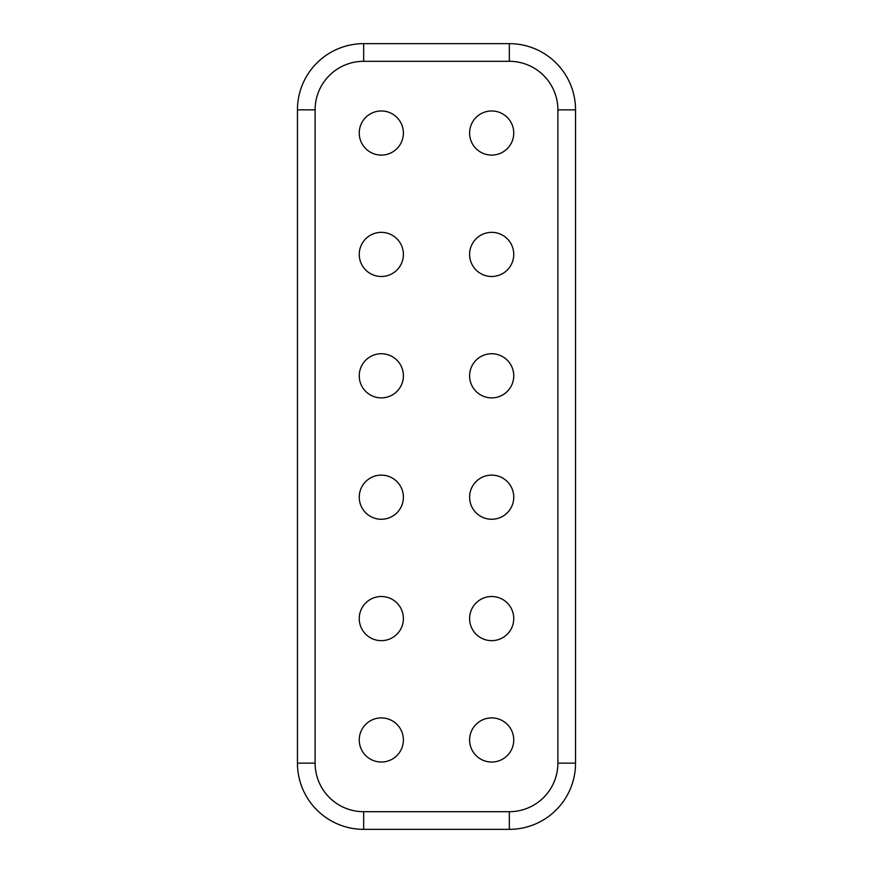<?xml version="1.0" encoding="UTF-8"?>
<svg xmlns="http://www.w3.org/2000/svg" width="873" height="873" viewBox="0 0 873 873"><rect width="100%" height="100%" fill="white"/><g stroke="black" fill="none" stroke-linecap="round" stroke-linejoin="round"><path stroke-width="1.31" d="M381.326 762.031A22.065 22.065 0 0 0 403.391 739.966A22.065 22.065 0 0 0 381.326 717.901A22.065 22.065 0 0 0 359.25 739.966A22.065 22.065 0 0 0 381.326 762.031M381.326 640.651A22.065 22.065 0 0 0 403.391 618.575A22.065 22.065 0 0 0 381.326 596.51A22.065 22.065 0 0 0 359.25 618.575A22.065 22.065 0 0 0 381.326 640.651M381.326 519.26A22.065 22.065 0 0 0 403.391 497.195A22.065 22.065 0 0 0 381.326 475.119A22.065 22.065 0 0 0 359.25 497.195A22.065 22.065 0 0 0 381.326 519.26M381.326 155.099A22.065 22.065 0 0 1 359.25 133.034A22.065 22.065 0 0 1 381.326 110.969A22.065 22.065 0 0 1 403.391 133.034A22.065 22.065 0 0 1 381.326 155.099M381.326 276.49A22.065 22.065 0 0 1 359.25 254.425A22.065 22.065 0 0 1 381.326 232.349A22.065 22.065 0 0 1 403.391 254.425A22.065 22.065 0 0 1 381.326 276.49M381.326 397.881A22.065 22.065 0 0 1 359.25 375.805A22.065 22.065 0 0 1 381.326 353.74A22.065 22.065 0 0 1 403.391 375.805A22.065 22.065 0 0 1 381.326 397.881M491.674 717.901A22.065 22.065 0 0 1 513.75 739.966A22.065 22.065 0 0 1 491.674 762.031A22.065 22.065 0 0 1 469.609 739.966A22.065 22.065 0 0 1 491.674 717.901M491.674 596.51A22.065 22.065 0 0 1 513.75 618.575A22.065 22.065 0 0 1 491.674 640.651A22.065 22.065 0 0 1 469.609 618.575A22.065 22.065 0 0 1 491.674 596.51M491.674 475.119A22.065 22.065 0 0 1 513.75 497.195A22.065 22.065 0 0 1 491.674 519.26A22.065 22.065 0 0 1 469.609 497.195A22.065 22.065 0 0 1 491.674 475.119M575.547 428.447L575.547 444.553M491.674 110.969A22.065 22.065 0 0 0 469.609 133.034A22.065 22.065 0 0 0 491.674 155.099A22.065 22.065 0 0 0 513.75 133.034A22.065 22.065 0 0 0 491.674 110.969M491.674 232.349A22.065 22.065 0 0 0 469.609 254.425A22.065 22.065 0 0 0 491.674 276.49A22.065 22.065 0 0 0 513.75 254.425A22.065 22.065 0 0 0 491.674 232.349M491.674 353.74A22.065 22.065 0 0 0 469.609 375.805A22.065 22.065 0 0 0 491.674 397.881A22.065 22.065 0 0 0 513.75 375.805A22.065 22.065 0 0 0 491.674 353.74M509.33 43.65L363.67 43.65A66.206 66.206 0 0 0 297.453 109.856A66.206 66.206 0 0 1 363.67 43.65L363.67 61.306L509.33 61.306L509.33 43.65A66.206 66.206 0 0 1 575.547 109.856A66.206 66.206 0 0 0 509.33 43.65M363.67 61.306A48.55 48.55 0 0 0 315.109 109.856L315.109 763.144A48.55 48.55 0 0 0 363.67 811.694L509.33 811.694A48.55 48.55 0 0 0 557.891 763.144L575.547 763.144L575.547 109.856L557.891 109.856A48.55 48.55 0 0 0 509.33 61.306M509.33 811.694L509.33 829.35A66.206 66.206 0 0 0 575.547 763.144A66.206 66.206 0 0 1 509.33 829.35L363.67 829.35A66.206 66.206 0 0 1 297.453 763.144L297.453 109.856L315.109 109.856M557.891 763.144L557.891 109.856M363.67 811.694L363.67 829.35A66.206 66.206 0 0 1 297.453 763.144L315.109 763.144"/></g></svg>
